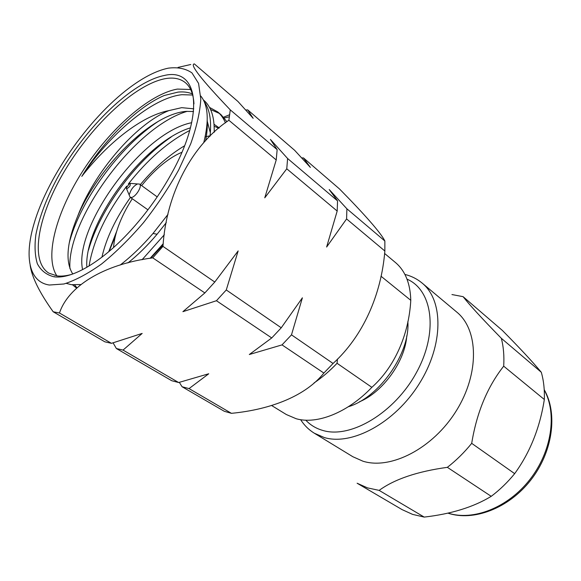 <?xml version="1.0" encoding="UTF-8"?>
<svg xmlns="http://www.w3.org/2000/svg" width="581" height="581" viewBox="0 0 581 581"><rect width="100%" height="100%" fill="white"/><g stroke="black" fill="none" stroke-linecap="round" stroke-linejoin="round"><path stroke-width="0.87" d="M303.449 157.901L339.471 188.927C363.648 213.423 381.201 233.206 384.862 241.006L346.893 208.804L329.209 189.544L337.561 200.888L287.602 158.504L270.405 139.418L277.152 149.644L230.272 109.867C201.36 79.546 189.384 64.222 194.345 63.91L237.927 101.457L253.171 118.328L247.688 109.867L294.64 150.305L310.392 167.43L303.449 157.901L301.713 157.909M179.333 382.363L182.064 386.735L189.043 388.595L208.746 373.772L178.636 382.53L123.049 350.089L142.171 333.429L111.443 343.327L59.48 313.006C68.18 286.753 102.626 264.428 152.745 257.855L204.853 292.933L182.899 311.677L216.437 300.726L271.726 337.953L249.314 354.519L282.025 344.889L323.871 373.053C306.107 395.356 271.923 409.438 231.427 413.331L189.043 388.595M247.688 109.867L245.748 110.005M113.092 342.877L116.382 348.527L123.049 350.089M271.632 405.531L286.36 414.543L296.187 418.741C316.877 424.696 347.525 412.8 371.855 387.331C394.441 367.272 408.893 334.758 410.782 300.326C410.302 283.354 405.197 270.761 395.465 262.539L384.593 253.461M410.782 300.326L380.998 276.215M314.009 382.981C322.027 377.556 329.717 370.99 337.067 363.285L371.855 387.331M337.459 359.058L337.067 363.285M463.108 296.673L502.383 330.451C519.617 347.866 532.588 361.803 541.31 372.276L501.33 338.295C482.237 318.795 469.499 304.923 463.108 296.673L451.945 294.545M379.146 490.386L367.504 487.873L357.112 483.225L402.088 509.617L412.561 514.374L424.21 517.09L379.146 490.386C394.601 479.143 417.34 471.46 447.363 467.335L491.221 496.334C473.544 507.082 451.205 513.996 424.21 517.09M422.082 283.041C443.535 300.268 443.797 344.816 419.206 383.816C394.833 422.924 351.839 445.917 324.292 437.544L314.306 433.208L352.841 456.724L362.951 461.205C390.737 470.014 432.968 448.503 456.267 410.84C479.775 373.292 478.497 329.594 456.695 312.026L422.082 283.041C417.064 278.88 411.333 276.011 404.892 274.435M182.064 386.735L224.295 411.29L231.427 413.331M168.272 68.166C157.749 70.366 146.216 75.893 133.674 84.732C92.183 113.702 48.296 174.837 34.126 223.416C24.242 256.221 28.68 282.017 49.363 285.024L63.932 283.993C75.327 280.405 87.884 273.731 101.61 263.956C115.684 252.51 129.614 238.784 143.398 222.777C156.674 205.863 168.41 188.309 178.599 170.117L190.742 143.747C196.654 126.992 200.002 112.14 200.801 99.198L198.579 83.417L191.97 72.901C185.629 68.536 177.728 66.96 168.272 68.166M190.764 64.498L178.04 67.403M30.147 265.226C31.839 277.122 39.523 292.642 53.183 311.772L59.48 313.006M53.895 276.767C71.376 279.497 101.653 262.271 130.369 230.868C146.339 213.372 160.065 194.257 171.526 173.523C205.848 111.857 197.707 67.214 164.249 75.501C132.105 81.885 85.886 127.086 58.579 175.687C47.032 196.821 39.464 216.495 35.862 234.702C34.424 246.046 34.918 255.713 37.344 263.723C40.917 270.535 46.429 274.878 53.895 276.767M193.967 103.883C193.393 94.049 190.546 86.997 185.433 82.72C180.219 78.493 173.378 77.164 164.917 78.725C135.228 84.456 92.96 124.152 65.864 168.853C38.666 213.459 28.905 260.455 48.782 273.106L56.945 275.881C61.216 276.44 66.089 275.953 71.565 274.421M66.256 283.368L71.347 284.675L80.708 284.545M120.151 265.067C131.241 256.548 142.192 246.017 153.006 233.475L167.996 214.382M203.713 142.839C209.218 120.739 208.23 105.125 200.75 95.988M190.641 89.496L177.423 89.082C149.375 93.977 110.325 128.684 83.591 169.79C56.836 210.845 43.982 256.33 56.873 275.873M193.785 108.836L181.7 107.659L168.882 110.608C141.219 115.895 106.911 143.914 81.79 176.392C104.035 140.079 136.971 107.144 164.227 95.509L178.04 92.103C183.429 91.566 188.208 92.176 192.369 93.926M207.243 120.507C207.577 126.535 207.018 133.303 205.572 140.82M166.297 222.603L157.088 234.23C147.436 245.64 137.712 255.204 127.907 262.917M219.204 127.907L214.062 124.319M214.186 126.295L218.877 128.19M150.748 258.182L163.108 244.921M210.351 132.78L207.221 121.182M168.882 110.608C135.707 123.797 93.868 172.949 77.622 216.372C97.666 168.221 150.82 113.811 186.261 111.378L193.546 111.516M210.061 135.787L205.144 136.869M184.576 145.773C168.911 155.127 154.161 168.083 140.326 184.642M130.478 197.366C115.815 218.086 106.294 238.028 101.922 257.187M108.72 251.726L116.796 230.991M191.708 122.685C141.132 132.628 73.351 228.159 82.596 269.657M86.867 267.318C83.533 224.941 142.548 142.287 190.466 127.827M181.918 152.287C175.825 154.8 169.521 158.671 163.007 163.893C155.512 169.95 148.402 177.19 141.67 185.615M132.272 198.717C126.44 207.787 121.857 216.844 118.517 225.878C115.648 233.722 113.999 240.933 113.571 247.513M126.491 188.636L130.108 197.177L131.095 197.46C135.293 197.794 142.781 185.876 139.52 184.061L137.523 183.952C133.652 185.92 130.972 189.319 129.49 194.148M129.832 183.226L126.164 187.881L126.854 188.723C129.897 186.842 130.892 185.005 129.832 183.226M150.123 258.284L163.239 243.7M214.193 132.315C214.585 117.115 211.07 106.396 203.64 100.143M192.674 95.023L181.933 94.696C151.801 97.928 109.439 134.313 81.79 176.392M204.171 101.573C209.741 109.344 211.687 120.913 210.002 136.288M164.329 234.746L142.062 259.743M226.917 121.734L221.085 114.747L217.686 111.901C220.947 114.646 223.532 118.299 225.435 122.867M219.298 113.382L210.583 109.555M209.509 107.398L217.686 111.901M187.256 111.312C134.022 126.745 66.561 220.642 69.945 268.662M74.593 284.937L76.968 287.798M76.612 288.132L72.516 284.813M69.19 243.236C79.662 201.672 119.258 146.666 158.729 121.088M189.755 130.456C167.858 141.858 147.392 159.702 128.357 183.988M126.673 186.174C105.786 214.178 93.251 240.795 89.06 266.018M88.508 250.099C99.445 210.823 134.603 161.932 171.192 137M109.097 251.406L115.401 236.009M72.763 274C65.101 261.77 66.721 242.56 77.622 216.372M229.742 114.675L223.605 117.18M116.382 348.527L171.707 380.708L178.636 382.53M53.183 311.772L104.841 341.817L111.443 343.327M346.588 218.935L384.862 251.014C381.281 295.01 363.023 336.13 333.066 363.466L291.488 334.845L302.389 297.806L281.248 327.793L226.285 289.963L238.152 250.912L214.774 282.039L162.963 246.373C166.289 193.197 192.369 144.48 228.878 120.267L276.222 159.957L264.762 197.83L286.767 168.795L337.183 211.048L326.624 247.034L346.588 218.935L346.893 208.804M503.691 366.168L544.324 399.503C539.916 427.776 530.025 452.497 514.664 473.653L471.699 443.339C476.71 412.612 487.372 386.888 503.691 366.168C504.315 356.124 503.531 346.835 501.33 338.295M152.745 257.855L162.963 246.373M228.878 120.267L230.272 109.867M204.853 292.933L214.774 282.039M276.222 159.957L277.152 149.644M216.437 300.726L226.285 289.963M271.726 337.953L281.248 327.793M337.183 211.048L337.561 200.888M282.025 344.889L291.488 334.845M323.871 373.053L333.066 363.466M384.862 251.014L384.862 241.006M348.331 406.744C379.335 397.52 410.28 353.183 407.855 321.584M359.392 401.827C382.923 392.153 405.146 361.193 406.78 335.803M447.363 467.335C456.201 460.457 464.321 452.454 471.699 443.339M491.221 496.334C499.783 489.87 507.598 482.31 514.664 473.653M544.324 399.503C544.695 389.742 543.693 380.664 541.31 372.276M229.451 116.745L224.295 117.979M286.767 168.795L287.602 158.504M305.795 420.179C310.428 425.132 316.166 428.575 323.021 430.506C350.779 438.844 394.739 412.844 416.57 372.327C438.684 331.918 432.467 289.955 407.02 279.156M448.002 513.11C472.97 521.186 507.692 507.881 529.727 479.732C551.834 451.655 557.295 413.599 544.244 389.974M314.306 433.208C308.751 429.78 304.204 425.27 300.646 419.678M157.088 234.23L153.006 233.475M147.923 209.821L130.108 197.177M130.275 183.371L137.523 183.952M447.893 513.132C473.312 521.673 508.535 508.557 530.678 480.204C552.909 451.924 557.949 413.483 544.223 389.677M157.204 196.894L139.52 184.061M54.992 276.883L54.498 276.585"/></g></svg>
